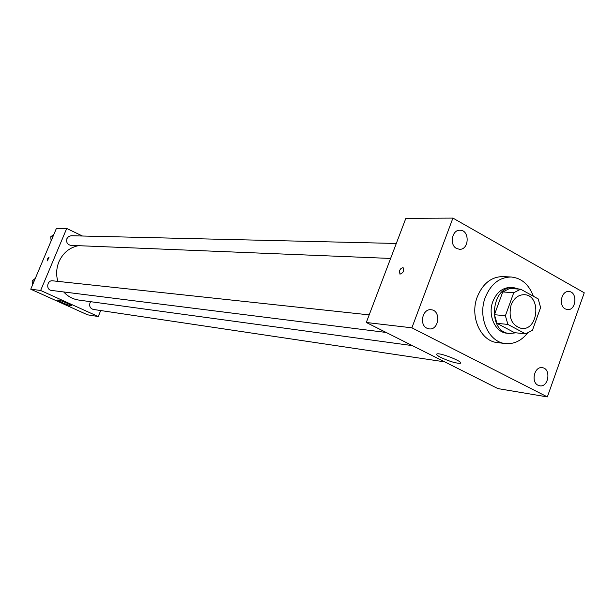 <?xml version="1.0" encoding="UTF-8"?>
<svg xmlns="http://www.w3.org/2000/svg" width="615" height="615" viewBox="0 0 615 615"><rect width="100%" height="100%" fill="white"/><g stroke="black" fill="none" stroke-linecap="round" stroke-linejoin="round"><path stroke-width="0.92" d="M511.088 305.032C513.956 298.114 518.384 294.67 524.372 294.7C541.592 295.169 538.44 330.978 521.405 328.433C511.68 325.42 508.244 317.617 511.088 305.032M507.913 324.436L525.587 333.876L532.436 330.27L540.616 307.508L538.171 298.898L520.682 289.211L513.74 292.717L505.384 315.733L507.913 324.436L496.958 323.321L514.524 332.661L525.587 333.876M513.74 292.717L502.739 291.948L509.635 288.481L520.682 289.211M502.739 291.948L494.445 314.703L505.384 315.733M496.958 323.321L494.445 314.703M519.091 289.104L513.633 287.636C491.008 284.937 486.849 332.215 509.597 333.514L515.877 332.815M509.597 333.514L506.875 333.215C495.198 332.423 487.472 315.118 492.876 301.458C496.766 292.117 502.778 287.451 510.904 287.459L513.633 287.636M527.309 333.345C521.143 340.902 513.856 344.308 505.445 343.562C488.579 342.263 477.448 317.171 485.304 297.36C490.924 283.884 499.595 277.104 511.303 277.019C521.651 278.126 528.992 284.522 533.32 296.207M505.445 343.562L497.381 342.578C480.592 341.287 469.514 316.394 477.317 296.745C482.913 283.384 491.539 276.658 503.193 276.573L511.303 277.019M538.048 385.251C530.653 381.984 534.496 366.094 542.284 367.685C551.371 368.539 548.665 387.65 539.716 385.797L538.048 385.251M426.895 328.202C418.923 324.666 422.636 308.43 431.1 309.752C441.216 310.268 439.118 330.486 429.116 328.879L426.895 328.202M456.561 248.475C449.15 244.893 451.987 229.672 459.951 230.233C469.875 229.879 469.376 250.013 459.482 249.29L456.561 248.475M565.239 308.907C558.305 305.57 561.41 290.557 568.829 291.525C577.793 291.687 576.347 310.744 567.461 309.591L565.239 308.907M584.25 292.802L452.917 218.094L411.889 327.818L547.342 396.906L584.25 292.802M452.917 218.094L405.854 218.31L366.302 322.491L497.896 388.588L547.342 396.906M366.302 322.491L411.889 327.818M440.94 357.515C437.288 355.631 435.966 354.44 436.95 353.94C440.109 352.387 464.663 362.258 460.228 363.288C456.023 363.388 449.596 361.466 440.94 357.515M399.427 270.792L401.118 268.309L403.094 267.656C404.447 270.654 403.402 272.822 399.95 274.159L399.604 270.385L401.118 268.309L403.102 267.656C404.455 270.654 403.402 272.822 399.958 274.159L399.427 270.792M57.841 281.378C55.973 274.728 56.334 268.194 58.932 261.775C62.961 252.934 69.441 247.568 78.382 245.669M412.334 345.615L78.812 300.074C72.916 299.213 67.881 296.499 63.706 291.956M369.192 314.88L52.675 280.817C46.925 279.956 45.733 289.942 51.537 290.426L386.112 332.446M390.617 258.446L70.879 245.37C67.35 244.578 66.036 242.318 66.935 238.589L68.642 236.491L71.156 235.745L396.306 243.463M444.676 361.858L93.319 309.437C90.205 308.461 89.098 306.278 89.99 302.888L90.682 301.696M82.464 236.014L66.728 228.449L40.636 290.472L98.262 316.533L100.729 310.544M98.262 316.533L87.538 314.819L30.75 289.204L56.434 228.342L66.728 228.449M30.75 289.204L40.636 290.472M58.164 300.005C60.793 300.274 72.693 305.44 71.44 305.763C70.763 306.462 56.38 300.451 57.679 300.012L58.164 300.005M47.486 258.923L49.092 257.07L47.34 260.875L47.486 258.923L49.1 257.07L47.34 260.875L47.486 258.923M35.301 278.426L32.118 280.894L32.526 284.991M32.118 280.894L34.163 281.117M53.882 234.392L50.738 236.798L51.137 240.888M50.738 236.798L52.844 236.852M460.228 363.288L460.489 362.566"/></g></svg>
